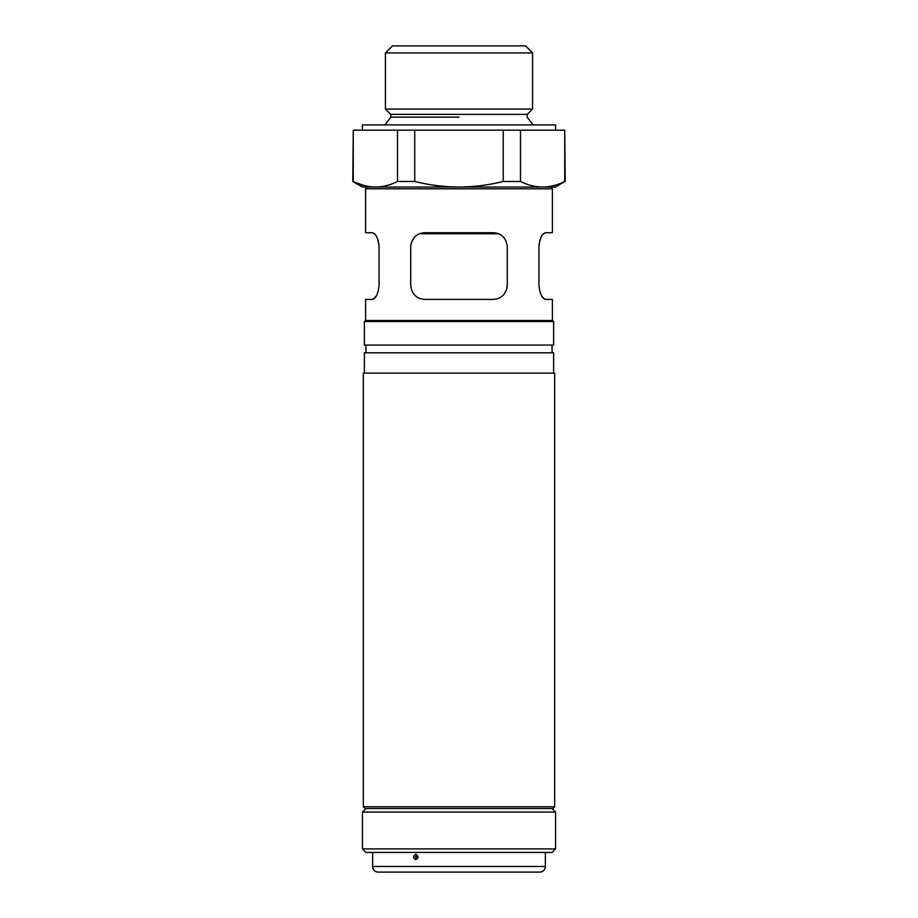 <?xml version="1.0" encoding="UTF-8"?>
<svg xmlns="http://www.w3.org/2000/svg" width="918" height="918" viewBox="0 0 918 918"><rect width="100%" height="100%" fill="white"/><g stroke="black" fill="none" stroke-linecap="round" stroke-linejoin="round"><path stroke-width="1.38" d="M543.433 187.042L542.618 187.054C550.134 186.951 557.513 185.092 564.742 181.477L564.742 130.172L520.495 130.172L520.495 181.477C527.747 185.092 535.125 186.951 542.618 187.054L550.639 187.054L552.395 188.81L365.605 188.81L365.605 232.702L372.1 232.702C375.783 233.264 378.101 237.946 379.042 246.747L379.042 285.372C378.101 294.173 375.783 298.855 372.1 299.417L365.605 299.417L365.605 320.485M554.679 806.796L552.923 808.551L365.077 808.551L363.321 806.796L554.679 806.796L554.679 373.144L363.321 373.144L363.321 806.796M364.377 321.529L365.421 320.485L552.579 320.485L553.623 321.529L364.377 321.529L364.377 345.065L553.623 345.065L553.623 321.529M411.436 242.306L414.064 237.647M411.023 243.821L410.725 246.747C411.792 237.946 416.474 233.264 424.77 232.702L493.23 232.702C501.526 233.264 506.208 237.946 507.275 246.747L507.275 285.372C506.208 294.162 501.526 298.843 493.23 299.417L424.77 299.417C416.474 298.855 411.792 294.173 410.725 285.372L410.725 246.747M541.425 295.527L543.651 298.396L545.9 299.417C542.217 298.855 539.899 294.173 538.958 285.372L538.958 246.747C539.899 237.946 542.217 233.264 545.9 232.702L552.395 232.702L552.395 188.81M544.799 232.954L542.825 234.538M540.335 238.932L539.646 241.136M539.13 243.855L538.958 246.747M552.395 320.485L552.395 299.417L545.9 299.417M364.377 373.144L364.377 352.787L553.623 352.787L553.623 373.144M376.575 295.527L374.349 298.396L372.1 299.417M373.201 232.954L375.175 234.538M377.665 238.932L378.354 241.136M378.87 243.855L379.042 246.747M365.605 188.81L367.361 187.054L375.382 187.054C382.886 186.951 390.265 185.092 397.505 181.477L397.505 130.172L353.258 130.172L353.258 181.477C360.499 185.092 367.877 186.951 375.382 187.054L459 187.054C474.055 186.939 488.801 185.08 503.248 181.477L503.248 130.172L414.752 130.172L414.752 181.477C429.36 185.103 444.105 186.962 459 187.054L555.562 187.054L564.742 181.477M506.977 288.286L507.275 285.372M506.564 289.813L503.936 294.471M423.439 232.759L494.561 232.759M385.422 52.923L392.445 45.9L525.555 45.9L532.578 52.923L385.422 52.923L385.422 109.093L532.578 109.093L532.578 52.923M362.438 130.172L362.438 124.905L555.562 124.905L555.562 130.172M419.434 233.757L498.566 233.757M364.228 185.585L352.787 181.477L353.258 130.172M397.505 130.172L414.752 130.172M503.248 130.172L520.495 130.172M564.742 130.172L565.213 181.477M414.752 181.477L397.505 181.477M352.787 181.477L362.438 187.054L375.382 187.054M520.495 181.477L503.248 181.477M446.377 872.1L460.01 872.1M464.749 872.1L466.849 872.1M416.703 856.402L416.703 857.596L417.22 856.999L416.221 855.817L415.234 856.999L416.221 858.192L417.254 856.999L416.703 856.402M372.628 852.432L372.628 866.477A5.623 5.623 0 0 0 378.239 872.1L539.761 872.1A5.623 5.623 0 0 0 545.372 866.477L545.372 852.432M415.808 859.684C412.813 857.894 412.813 856.115 415.808 854.325C418.86 856.104 418.86 857.894 415.808 859.684L416.221 858.192M555.562 812.063L362.438 812.063L362.438 848.92L555.562 848.92L555.562 812.063L552.051 808.551M555.562 848.92L552.051 852.432L365.949 852.432L362.438 848.92M384.894 124.905L390.884 117.148L390.701 114.371L527.299 114.371L527.116 117.148L533.106 124.905M459 117.148L390.884 117.148L459 117.148M372.628 866.477L545.372 866.477M415.808 854.325L416.221 855.817M552.051 352.787L552.051 345.065M365.949 352.787L365.949 345.065M527.299 114.371L532.578 109.093M390.701 114.371L385.422 109.093M545.361 855.151L545.372 854.325M365.949 808.551L362.438 812.063"/></g></svg>
